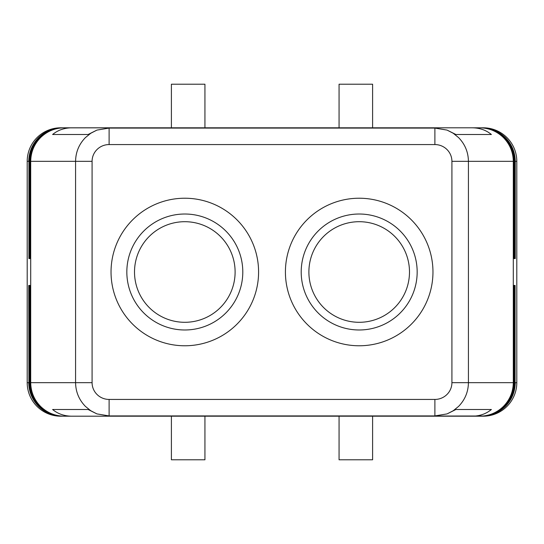 <?xml version="1.0" encoding="UTF-8"?>
<svg xmlns="http://www.w3.org/2000/svg" width="544" height="544" viewBox="0 0 544 544"><rect width="100%" height="100%" fill="white"/><g stroke="black" fill="none" stroke-linecap="round" stroke-linejoin="round"><path stroke-width="0.82" d="M483.5 127.874L483.732 127.894C491.905 128.588 498.97 131.832 504.948 137.625C511.306 144.18 514.576 152.089 514.767 161.337L516.8 161.337A33.538 33.538 0 0 0 483.262 127.806L481.719 127.806L483.262 127.84C491.824 128.343 499.208 131.607 505.424 137.625C511.788 144.201 515.066 152.102 515.243 161.337L515.243 258.584L515.08 161.337C514.944 152.13 511.666 144.228 505.254 137.625C499.127 131.655 491.803 128.391 483.262 127.847L483.5 127.86C491.864 128.466 499.093 131.723 505.186 137.625C511.55 144.194 514.821 152.096 515.005 161.337L515.005 258.584L514.855 161.337C514.665 152.089 511.387 144.187 505.022 137.625M38.576 137.625C44.792 131.607 52.176 128.343 60.738 127.84L62.281 127.806L60.738 127.806A33.538 33.538 180 0 0 27.2 161.337L28.757 161.337C28.934 152.102 32.212 144.201 38.576 137.625M109.113 399.432A17.027 16.769 180 0 1 92.086 382.663L29.696 382.663L29.696 285.416L29.852 382.663C29.988 391.87 33.266 399.772 39.685 406.375C45.805 412.345 53.135 415.609 61.669 416.153C53.115 415.657 45.73 412.393 39.515 406.375C33.143 399.799 29.872 391.898 29.696 382.663L29.458 285.416L29.621 382.663C29.757 391.87 33.034 399.772 39.447 406.375C45.574 412.345 52.904 415.609 61.438 416.153C52.884 415.657 45.492 412.393 39.277 406.375C32.912 399.799 29.641 391.898 29.458 382.663L29.226 285.416L29.39 382.663C29.526 391.87 32.796 399.772 39.216 406.375C45.336 412.345 52.666 415.609 61.2 416.153C52.646 415.657 45.261 412.393 39.046 406.375C32.674 399.799 29.403 391.898 29.226 382.663L28.995 285.416L29.152 382.663C29.288 391.87 32.565 399.772 38.984 406.375C45.104 412.345 52.435 415.609 60.969 416.153C52.414 415.657 45.03 412.393 38.808 406.375C32.443 399.799 29.172 391.898 28.995 382.663L28.757 285.416L28.92 382.663C29.056 391.87 32.334 399.772 38.746 406.375C44.873 412.345 52.197 415.609 60.738 416.153C52.176 415.657 44.792 412.393 38.576 406.375C32.212 399.799 28.934 391.898 28.757 382.663L27.2 382.663A33.538 33.538 180 0 0 60.738 416.194L61.907 416.16C53.346 415.657 45.961 412.393 39.746 406.375C33.381 399.799 30.104 391.898 29.927 382.663L29.927 285.416L30.09 382.663C30.226 391.87 33.504 399.772 39.916 406.375C46.043 412.345 53.373 415.609 61.907 416.153L64.192 416.194C55.012 416.051 47.117 412.774 40.521 406.375C34.129 399.765 30.858 391.864 30.709 382.663L30.709 161.337L75.575 161.337L75.575 382.663C75.725 391.864 78.996 399.765 85.394 406.375L90.766 410.734L96.92 413.902L109.113 415.915L434.887 415.915L434.887 399.432L109.113 399.432L109.113 415.915M434.887 415.915L447.08 413.902L453.234 410.734L458.606 406.375C465.004 399.765 468.275 391.864 468.425 382.663L451.914 382.663A17.027 16.769 0 0 1 434.887 399.432M447.08 413.902L455.913 409.489L491.388 409.489C486.084 413.889 479.672 416.126 472.138 416.194L479.808 416.194C488.988 416.051 496.883 412.774 503.479 406.375C509.871 399.765 513.142 391.864 513.291 382.663L513.291 161.337L513.937 161.337C513.733 152.055 510.456 144.146 504.098 137.625M483.732 127.908L479.808 127.806C488.988 127.949 496.883 131.226 503.479 137.625C509.871 144.235 513.142 152.136 513.291 161.337L468.425 161.337C468.275 152.136 465.004 144.235 458.606 137.625L453.234 133.266L447.08 130.098L434.887 128.085L434.887 144.568A17.027 16.769 0 0 1 451.914 161.337L451.914 382.663M479.808 127.806L472.138 127.806C479.672 127.874 486.084 130.111 491.388 134.511L455.913 134.511L447.08 130.098M64.192 416.194L71.862 416.194C64.328 416.126 57.916 413.889 52.612 409.489L88.087 409.489L96.92 413.902M96.92 130.098L90.766 133.266L85.394 137.625C78.996 144.235 75.725 152.136 75.575 161.337L92.086 161.337A17.027 16.769 180 0 1 109.113 144.568L109.113 128.085L96.92 130.098L88.087 134.511L52.612 134.511C57.916 130.111 64.328 127.874 71.862 127.806L64.192 127.806C55.012 127.949 47.117 131.226 40.521 137.625C34.129 144.235 30.858 152.136 30.709 161.337L30.09 161.337L30.09 258.584L29.927 161.337C30.104 152.102 33.381 144.201 39.746 137.625C45.961 131.607 53.346 128.343 61.907 127.84C53.366 128.398 46.036 131.655 39.916 137.625C33.504 144.228 30.226 152.13 30.09 161.337L29.852 258.584L29.696 161.337C29.872 152.102 33.143 144.201 39.515 137.625C45.73 131.607 53.115 128.343 61.669 127.84L60.738 127.847C52.197 128.398 44.866 131.655 38.746 137.625C32.334 144.228 29.056 152.13 28.92 161.337L28.92 258.584L28.995 161.337C29.172 152.102 32.443 144.201 38.808 137.625C45.03 131.607 52.414 128.343 60.969 127.84C52.428 128.398 45.104 131.655 38.984 137.625C32.565 144.228 29.288 152.13 29.152 161.337L29.152 258.584L29.226 161.337C29.403 152.102 32.674 144.201 39.046 137.625C45.261 131.607 52.646 128.343 61.2 127.84C52.666 128.398 45.336 131.655 39.216 137.625C32.796 144.228 29.526 152.13 29.39 161.337L29.39 258.584L29.458 161.337C29.641 152.102 32.912 144.201 39.277 137.625C45.492 131.607 52.884 128.343 61.438 127.84C52.897 128.398 45.574 131.655 39.447 137.625C33.034 144.228 29.757 152.13 29.621 161.337L29.621 258.584L29.458 161.337L29.852 161.337C29.988 152.13 33.266 144.228 39.685 137.625C45.805 131.655 53.135 128.398 61.669 127.847L480.549 127.806M434.887 128.085L109.113 128.085M483.97 127.949L483.97 127.935C491.939 128.717 498.855 131.947 504.71 137.625C511.068 144.174 514.338 152.075 514.529 161.337L514.529 258.584L514.393 161.337C514.202 152.068 510.925 144.167 504.56 137.625M484.201 127.976C491.98 128.846 498.739 132.056 504.472 137.625C510.823 144.167 514.094 152.068 514.284 161.337L514.284 258.584L514.162 161.337C513.964 152.062 510.687 144.16 504.329 137.625M484.439 128.051L484.439 128.03C492.021 128.976 498.624 132.172 504.24 137.625C510.585 144.153 513.849 152.062 514.046 161.337L514.046 258.584L513.937 161.337L514.624 161.337C514.434 152.082 511.156 144.174 504.791 137.625M64.192 127.806L63.41 127.806M505.424 406.375C499.208 412.393 491.824 415.657 483.262 416.16L481.719 416.194L483.262 416.194A33.538 33.538 0 0 0 516.8 382.663L515.243 382.663C515.066 391.898 511.788 399.799 505.424 406.375M60.738 416.194L62.478 416.194M505.186 406.375C499.093 412.277 491.864 415.534 483.5 416.14L483.262 416.153C491.749 415.602 499.079 412.345 505.254 406.375C511.625 399.806 514.903 391.898 515.08 382.663L515.08 285.416L515.005 382.663C514.821 391.904 511.55 399.806 505.186 406.375M504.948 406.375C498.97 412.168 491.905 415.412 483.732 416.106L483.5 416.126C491.79 415.48 498.964 412.236 505.022 406.375C511.387 399.813 514.665 391.911 514.855 382.663L514.855 285.416L514.767 382.663C514.576 391.911 511.306 399.82 504.948 406.375M504.71 406.375C498.855 412.053 491.939 415.283 483.97 416.065L483.732 416.092C491.83 415.358 498.855 412.121 504.791 406.375C511.156 399.826 514.434 391.918 514.624 382.663L514.624 285.416L514.529 382.663C514.338 391.925 511.068 399.826 504.71 406.375M504.472 406.375C498.739 411.944 491.98 415.154 484.201 416.024L483.97 416.051C491.878 415.235 498.739 412.012 504.56 406.375C510.925 399.833 514.202 391.932 514.393 382.663L514.393 285.416L514.284 382.663C514.094 391.932 510.823 399.833 504.472 406.375M481.018 416.194L63.22 416.194L484.201 416.004C491.919 415.106 498.624 411.896 504.329 406.375C510.687 399.84 513.964 391.938 514.162 382.663L514.162 285.416L514.046 382.663C513.849 391.938 510.585 399.847 504.24 406.375C498.624 411.828 492.021 415.024 484.439 415.97C491.96 414.977 498.515 411.781 504.098 406.375C510.456 399.854 513.733 391.945 513.937 382.663L513.937 285.416L514.046 382.663L468.425 382.663L468.425 161.337L451.914 161.337M479.808 416.194L480.549 416.194M339.068 416.194L339.068 459.789L372.606 459.789L372.606 416.194M171.394 416.194L171.394 459.789L204.932 459.789L204.932 416.194M339.068 127.806L339.068 84.211L372.606 84.211L372.606 127.806M171.394 127.806L171.394 84.211L204.932 84.211L204.932 127.806M409.489 272A50.3 50.3 0 0 0 359.19 221.7A50.3 50.3 0 0 0 308.89 272A50.3 50.3 0 0 0 359.19 322.3A50.3 50.3 0 0 0 409.489 272M235.11 272A50.3 50.3 0 0 0 184.81 221.7A50.3 50.3 0 0 0 134.511 272A50.3 50.3 0 0 0 184.81 322.3A50.3 50.3 0 0 0 235.11 272M432.963 272A73.773 73.773 0 0 0 359.19 198.227A73.773 73.773 0 0 0 285.416 272A73.773 73.773 0 0 0 359.19 345.773A73.773 73.773 0 0 0 432.963 272M417.166 272A57.984 57.984 0 0 1 359.19 329.984A57.984 57.984 0 0 1 301.206 272A57.984 57.984 0 0 1 359.19 214.016A57.984 57.984 0 0 1 417.166 272M258.584 272A73.773 73.773 0 0 1 184.81 345.773A73.773 73.773 0 0 1 111.037 272A73.773 73.773 0 0 1 184.81 198.227A73.773 73.773 0 0 1 258.584 272A73.773 73.773 0 0 1 184.81 345.773A73.773 73.773 0 0 1 111.037 272A73.773 73.773 0 0 1 184.81 198.227A73.773 73.773 0 0 1 258.584 272M126.834 272A57.984 57.984 0 0 1 184.81 214.016A57.984 57.984 0 0 1 242.794 272A57.984 57.984 0 0 1 184.81 329.984A57.984 57.984 0 0 1 126.834 272M491.388 409.489L455.913 409.489M88.087 409.489L52.612 409.489M516.8 161.337L516.8 382.663M514.767 161.337L514.624 258.584L514.767 161.337M472.138 416.194L71.862 416.194M480.78 416.194L63.451 416.194M483.262 416.194L63.179 416.194M27.2 382.663L27.2 161.337M63.179 127.806L480.78 127.806M62.941 127.806L481.018 127.806M62.71 127.806L481.25 127.806M62.478 127.806L481.488 127.806M60.738 127.806L483.262 127.806M71.862 127.806L472.138 127.806M52.612 134.511L88.087 134.511M455.913 134.511L491.388 134.511M92.086 382.663L92.086 161.337M109.113 144.568L434.887 144.568"/></g></svg>
